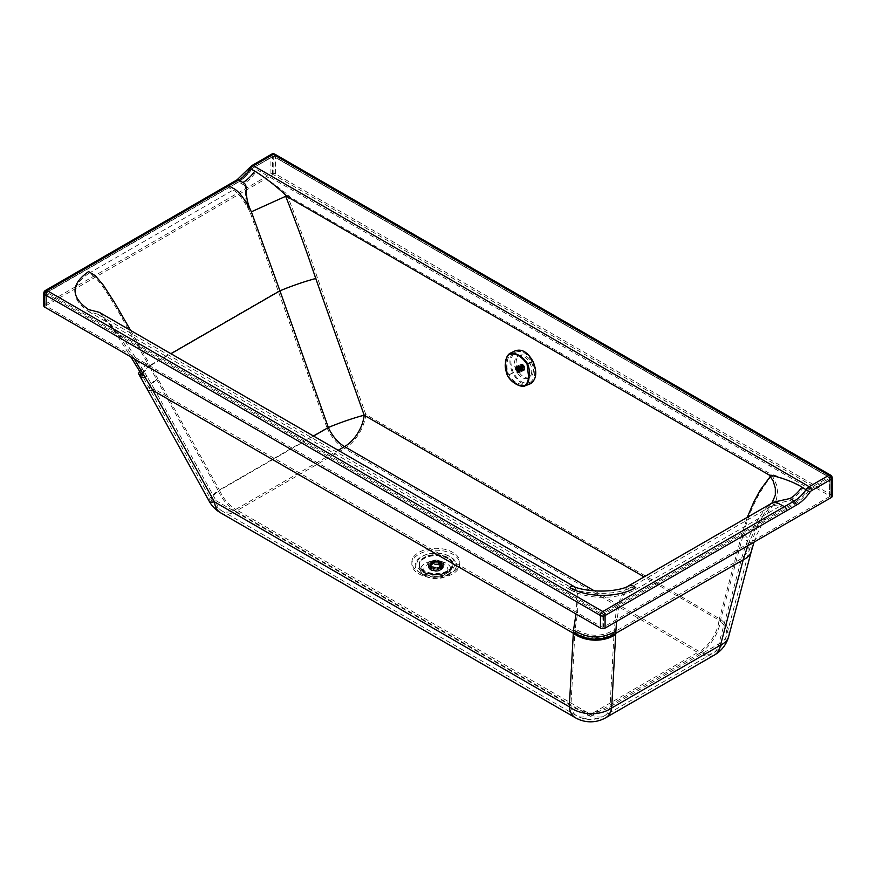 <?xml version="1.0" encoding="UTF-8"?>
<svg xmlns="http://www.w3.org/2000/svg" width="876" height="876" viewBox="0 0 876 876"><rect width="100%" height="100%" fill="white"/><g stroke="black" fill="none" stroke-linecap="round" stroke-linejoin="round"><path stroke-width="0.66" stroke-dasharray="4.38 3.29" d="M773.355 502.298L766.993 507.27L771.887 503.142M531.688 372.07A12.122 7.796 66.5 0 1 527.954 378.235A12.122 7.796 66.5 0 1 515.975 370.23A12.122 7.796 66.5 0 1 518.285 356.006A12.122 7.796 66.5 0 1 527.626 359.686A12.122 7.796 66.5 0 1 531.688 372.07M143.27 374.052L145.482 373.855L154.428 389.185L574.941 632.034A587.829 246.55 -56.1 0 0 575.006 631.081C587.993 639.195 601.035 639.546 614.109 632.133L741.589 558.549L749.144 550.533L748.203 542.583L741.742 534.787L747.294 517.333M741.742 534.787L719.032 620.153A27.966 16.633 -165.1 0 1 726.423 635.888A27.966 16.633 -165.1 0 1 718.867 643.915L741.589 558.549C747.786 536.813 756.251 519.72 766.993 507.27L771.318 503.47M313.531 436.062L219.526 490.319L157.866 378.815A27.966 5.563 -28.9 0 0 149.588 388.605A27.966 5.563 -28.9 0 0 154.428 389.185L216.098 500.7A27.966 16.151 120 0 0 221.737 510.807A27.966 16.151 120 0 0 235.732 509.416A27.966 16.151 60 0 1 219.526 490.319A27.966 5.563 -28.9 0 0 211.247 500.119A27.966 5.563 -28.9 0 0 216.098 500.7L570.933 705.618A27.966 20.509 3.1 0 0 610.046 706.724L718.867 643.915A27.966 16.151 60 0 1 713.371 652.927A27.966 27.966 0 0 0 726.423 635.888L749.144 550.533L754.345 534.382C758.353 523.979 762.766 515.329 767.595 508.409L770.979 504.193M130.633 330.438L148.832 362.828L143.73 367.383L141.08 370.887L140.817 373.11M142.799 373.231L150.409 365.577L148.832 362.828M628.278 586.033L623.34 591.486L617.963 604.812L615.806 614.404L614.109 632.133A615.85 288.478 -52 0 1 614.054 633.14L610.046 706.724A27.966 16.151 60 0 1 604.549 715.736A27.966 16.151 60 0 1 590.566 714.345L699.387 651.536L594.278 590.829M99.218 312.294L123.888 339.045L145.482 373.855M573.889 586.427L576.835 590.577L578.083 596.676L577.547 613.605L575.149 628.826C588.103 636.983 601.122 637.356 614.196 629.932M575.006 631.081L575.149 628.826M147.037 376.45L142.361 375.771L211.247 500.119A27.966 27.966 0 0 0 221.737 510.807L576.583 715.725A27.966 16.151 120 0 0 590.566 714.345L235.732 509.416L338.169 450.297M447.45 571.732A12.122 6.997 0 0 0 433.116 562.94A12.122 6.997 0 0 0 426.842 574.459A12.122 6.997 0 0 0 444.8 574.459A12.122 6.997 0 0 0 447.45 571.732M832.2 496.21A3.263 1.883 0 0 0 831.247 494.885L275.546 173.952A3.263 1.883 0 0 0 270.925 173.952L44.753 304.498A3.263 1.883 0 0 0 43.8 305.823M44.753 304.498L44.753 291.938A3.263 1.883 0 0 0 43.8 293.263M275.546 173.952L275.546 155.687A3.263 1.883 0 0 0 270.925 155.687L251.149 167.097A3.734 2.157 -60 0 0 249.561 168.63A31.229 18.035 -60 0 1 236.312 181.376L44.753 291.938A3.263 1.883 60 0 1 45.432 290.438M832.2 477.946A3.263 1.883 0 0 0 831.247 476.61A3.263 1.883 120 0 0 830.568 475.12M271.604 154.187A3.263 1.883 -120 0 0 270.925 155.687L270.925 173.952M831.247 494.885L831.247 476.61L275.546 155.687A3.263 1.883 120 0 0 274.867 154.187M829.594 496.593L603.422 627.139L602.108 627.139L46.406 306.206L46.406 305.45L272.578 174.904L273.892 174.904L829.594 495.838L829.594 496.593L829.408 477.135L829.594 478.329L809.818 489.739A3.734 2.157 120 0 0 808.23 491.261A31.229 18.035 120 0 1 794.981 504.018L603.422 614.58L602.765 613.43L784.436 508.584L785.093 509.722M450.538 572.258A15.341 8.859 180 0 1 447.187 575.707A15.341 8.859 180 0 1 424.466 575.707A15.341 8.859 180 0 1 432.394 561.133A15.341 8.859 180 0 1 450.538 572.258M533.331 371.358A12.122 7.796 66.5 0 1 529.597 377.523A12.122 7.796 66.5 0 1 517.606 369.519A12.122 7.796 66.5 0 1 519.917 355.295A12.122 7.796 66.5 0 1 529.257 358.963A12.122 7.796 66.5 0 1 533.331 371.358M220.577 512.821A30.299 17.498 120 0 0 235.732 511.321A30.299 17.487 60 0 1 218.179 490.637A30.299 6.022 -28.9 0 0 209.211 501.247M728.679 636.491A30.299 18.024 14.9 0 0 720.663 619.431L365.818 414.512A30.299 17.498 -60 0 1 344.553 448.512L699.387 653.441A30.299 17.498 120 0 0 720.663 619.431L743.385 534.075A30.299 18.024 -165.1 0 1 751.389 551.135M605.721 717.751A30.299 17.487 60 0 1 590.566 716.25L235.732 511.321L344.553 448.512A30.299 17.487 60 0 1 327 427.827L218.179 490.637L156.519 379.122A30.299 6.022 -28.9 0 0 147.551 389.732M141.135 373.658L149.062 365.894L118.753 312.294C108.427 294.621 96.601 274.812 88.607 273.476C70.562 286.091 70.518 298.76 88.465 311.473L98.046 314.309L572.729 588.442C577.087 591.081 586.011 592.723 599.502 593.38C614.361 593.687 626.581 590.38 629.45 588.048L632.866 587.435L635.735 589.46C617.449 600.005 587.862 599.918 569.805 589.449L570.736 588.19L572.97 588.595L575.904 594.147L576.737 603.214L576.036 613.988M88.476 311.473L569.805 589.449M98.046 314.309L103.204 318.01L110.518 325.281L120.658 338.158L134.236 358.842M635.735 589.46L780.166 506.098L772.512 505.463L629.132 588.234L625.387 592.264L621.281 600.827L618.828 608.962L616.562 621.456M747.808 545.704L754.236 530.801L760.16 520.048L768.361 509.12L772.982 505.452L776.267 500.108L777.691 492.925L776.673 485.052L772.194 475.427L770.398 473.938L287.284 195.534L250.131 212.331L327 427.827A30.299 2.518 160.5 0 1 365.818 414.512L317.408 277.812C307.783 249.2 297.741 221.77 287.284 195.534M774.658 504.226L772.982 505.452M780.166 506.098L784.436 508.584L794.324 502.868L794.981 504.018M147.475 363.146L139.58 370.997M273.892 174.904L273.706 156.213L253.449 167.677L809.15 488.6A4.665 2.694 120 0 0 807.179 490.505A30.299 17.498 120 0 1 794.324 502.868L790.032 500.404L774.68 504.215M242.904 184.42C249.102 186.927 241.491 195.852 250.131 212.331C243.342 199.29 237.648 191.888 233.027 190.125L228.735 187.65L238.622 181.945L242.904 184.42A30.299 17.498 120 0 0 255.759 172.046C267.629 179.317 278.94 187.409 289.671 196.312M228.735 187.65L46.592 292.464L46.406 293.646L47.063 292.507L602.765 613.43L602.108 614.58L603.422 614.58L603.422 627.139M790.032 500.404A30.299 17.498 120 0 0 802.887 488.031C793.163 482.107 778.041 476.215 770.398 473.938M809.818 489.739L809.15 488.6L828.937 477.179L273.235 156.256L252.792 168.05A3.734 2.157 -60 0 0 251.215 169.572A31.229 18.035 -60 0 1 237.954 182.328L46.406 292.891L46.406 305.45M829.594 495.838L829.594 477.562L273.892 156.64L272.578 156.64L272.578 174.904M441.504 567.889A7.928 4.577 180 0 1 432.996 568.907A7.928 4.577 180 0 1 427.97 564.823A7.928 4.577 180 0 1 435.898 560.071A7.928 4.577 180 0 1 443.814 564.823A7.928 4.577 180 0 1 441.504 567.889M430.62 567.681A7.457 4.303 180 0 1 428.441 564.779A7.457 4.303 180 0 1 428.43 564.626A7.457 4.303 180 0 1 435.898 560.322A7.457 4.303 180 0 1 443.355 564.626A7.457 4.303 180 0 1 443.344 564.779A7.457 4.303 180 0 1 441.165 567.681A7.457 4.303 180 0 1 430.62 567.681M430.62 568.732A7.457 4.303 180 0 1 430.061 568.371A7.457 4.303 180 0 1 428.43 565.677A7.457 4.303 180 0 1 433.04 561.702A7.457 4.303 180 0 1 441.165 562.633A7.457 4.303 180 0 1 443.355 565.677A7.457 4.303 180 0 1 441.723 568.371A7.457 4.303 180 0 1 430.62 568.732M430.62 569.225A7.457 4.303 0 0 0 438.745 570.167A7.457 4.303 0 0 0 443.355 566.181A7.457 4.303 0 0 0 441.723 563.498A7.457 4.303 0 0 0 430.061 563.498A7.457 4.303 0 0 0 428.43 566.181A7.457 4.303 0 0 0 430.62 569.225M430.62 569.816A7.457 4.303 180 0 1 429.087 568.524A7.457 4.303 180 0 1 428.43 566.772A7.457 4.303 180 0 1 433.04 562.797A7.457 4.303 180 0 1 441.165 563.728A7.457 4.303 180 0 1 443.355 566.772A7.457 4.303 180 0 1 442.698 568.524A7.457 4.303 180 0 1 430.62 569.816M440.978 564.221A7.194 4.15 0 0 0 431.813 563.728A7.194 4.15 0 0 0 429.328 568.842A7.194 4.15 0 0 0 435.898 571.305A7.194 4.15 0 0 0 442.457 568.842A7.194 4.15 0 0 0 440.978 564.221M431.08 569.926A6.811 3.931 0 0 0 438.493 570.78A6.811 3.931 0 0 0 442.698 567.155A6.811 3.931 0 0 0 435.898 563.224A6.811 3.931 0 0 0 429.087 567.155A6.811 3.931 0 0 0 431.08 569.926M431.08 567.385A6.811 3.931 180 0 1 429.087 564.604A6.811 3.931 180 0 1 429.569 563.158A6.811 3.931 180 0 1 440.705 561.823A6.811 3.931 180 0 1 442.227 563.158A6.811 3.931 180 0 1 442.698 564.604A6.811 3.931 180 0 1 438.493 568.239A6.811 3.931 180 0 1 431.08 567.385M439.851 562.283A5.595 3.23 180 0 1 441.482 564.56A5.595 3.23 180 0 1 440.902 566.005A5.595 3.23 180 0 1 435.898 567.79A5.595 3.23 180 0 1 430.882 566.005A5.595 3.23 180 0 1 430.302 564.56A5.595 3.23 180 0 1 433.751 561.582A5.595 3.23 180 0 1 439.851 562.283M439.851 564.867A5.595 3.23 0 0 0 433.751 564.166A5.595 3.23 0 0 0 430.302 567.155A5.595 3.23 0 0 0 431.934 569.433A5.595 3.23 0 0 0 438.033 570.134A5.595 3.23 0 0 0 441.482 567.155A5.595 3.23 0 0 0 439.851 564.867M438.799 565.097A4.588 2.65 0 0 0 433.927 564.757A4.588 2.65 0 0 0 431.299 567.155A4.588 2.65 0 0 0 435.898 569.805A4.588 2.65 0 0 0 440.486 567.155A4.588 2.65 0 0 0 439.456 565.48L438.799 565.097L438.799 562.48A4.588 2.65 0 0 0 434.748 561.965L434.748 563.06A4.588 2.65 0 0 0 431.452 564.965L431.452 563.87A4.588 2.65 0 0 0 431.299 564.538A4.588 2.65 0 0 0 437.047 567.101A150.092 86.669 60 0 1 437.387 567.309A5.015 2.891 180 0 0 440.683 565.403A150.092 86.658 -120 0 0 440.343 565.206A4.588 2.65 0 0 0 440.486 564.538A4.588 2.65 0 0 0 439.456 562.863L439.456 565.48M437.047 567.101L437.047 568.195A4.588 2.65 0 0 0 440.343 566.29L440.343 565.206M438.799 562.48L439.467 562.48M431.452 563.87A150.092 86.658 -120 0 0 431.112 563.684A5.015 2.891 180 0 1 434.408 561.79A150.092 86.647 60 0 1 434.748 561.965M431.452 564.965L431.112 564.768A5.015 2.891 180 0 1 434.408 562.863L434.408 561.79M431.112 564.768L431.112 563.684M437.047 568.195L437.387 567.309M437.387 568.393A5.015 2.891 0 0 0 440.683 566.487L440.343 566.29M440.683 566.487L440.683 565.403M529.87 384.049L526.356 384.575L521.33 382.943L516.522 378.936L512.679 373.154C508.419 362.916 509.131 355.536 514.836 351.013L515.362 350.728M530.243 382.319C535.499 378.136 536.167 371.325 532.225 361.876C527.177 353.072 521.581 349.863 515.449 352.261C510.193 356.444 509.525 363.255 513.467 372.705C518.515 381.509 524.111 384.706 530.243 382.319L525.458 384.214C527.221 383.743 528.381 380.885 528.929 375.618C529.422 370.307 528.918 366.431 527.418 363.989C522.884 356.828 517.355 353.652 510.817 354.473C508.759 355.612 507.543 358.503 507.149 363.146C506.755 368.413 507.324 372.267 508.846 374.698C513.172 381.947 518.712 385.111 525.458 384.214L530.243 382.319M515.931 352.01L510.817 354.473L515.931 352.01M505.671 369.234L507.138 374.643L510.456 379.746M514.836 351.013L509.58 353.521M519.873 370.997A3.384 2.179 66.5 0 1 517.201 372.541A3.384 2.179 66.5 0 1 515.088 368.259A3.384 2.179 66.5 0 1 517.76 366.715A3.384 2.179 66.5 0 1 519.873 370.997M517.223 372.234A3.033 1.949 -113.5 0 0 518.691 372.399A3.033 1.949 -113.5 0 0 519.271 368.851A3.033 1.949 -113.5 0 0 516.271 366.847A3.033 1.949 -113.5 0 0 515.384 369.387A3.033 1.949 -113.5 0 0 517.223 372.234M518.669 371.61A3.033 1.949 66.5 0 1 516.774 367.767A3.033 1.949 66.5 0 1 517.705 366.223A3.033 1.949 66.5 0 1 520.705 368.216A3.033 1.949 66.5 0 1 520.125 371.774A3.033 1.949 66.5 0 1 518.669 371.61M516.676 367.57A3.384 2.179 66.5 0 1 517.716 365.84A3.384 2.179 66.5 0 1 521.056 368.073A3.384 2.179 66.5 0 1 520.41 372.037A3.384 2.179 66.5 0 1 517.815 371.019A3.384 2.179 66.5 0 1 516.676 367.57M522.238 370.34A3.384 2.179 66.5 0 1 520.125 366.058A3.384 2.179 66.5 0 1 521.165 364.328A3.384 2.179 66.5 0 1 523.465 365.018A3.384 2.179 66.5 0 1 524.921 368.38A3.384 2.179 66.5 0 1 523.87 370.526A3.384 2.179 66.5 0 1 522.238 370.34M522.6 369.803A2.913 1.872 -113.5 0 0 524.921 368.106A2.913 1.872 -113.5 0 0 523.662 365.215A2.913 1.872 -113.5 0 0 520.837 365.763A2.913 1.872 -113.5 0 0 522.6 369.803M517.059 371.358A2.168 1.391 66.5 0 1 517.026 371.325L522.446 369.004M517.026 371.325L516.621 370.92A2.168 1.391 66.5 0 1 516.588 370.876L516.26 370.351A2.168 1.391 66.5 0 1 516.238 370.307L515.931 369.059A2.168 1.391 66.5 0 1 515.92 369.037L515.975 368.489A2.168 1.391 66.5 0 1 515.975 368.457L516.194 368.019A2.168 1.391 66.5 0 1 516.183 367.986L516.49 367.701A2.168 1.391 66.5 0 1 516.522 367.679L517.07 367.296L518.307 368.38A2.168 1.391 66.5 0 1 518.329 368.391L518.658 368.916A2.168 1.391 66.5 0 1 518.68 368.949L518.899 369.552A2.168 1.391 66.5 0 1 518.91 369.595L518.997 370.187A2.168 1.391 66.5 0 1 519.008 370.23L518.953 370.778A2.168 1.391 66.5 0 1 518.942 370.811L518.012 371.698A2.168 1.391 66.5 0 1 517.979 371.698L523.224 369.628L522.567 369.333M523.366 369.354L518.22 371.928M518.942 370.811L524.33 368.467L523.618 369.573M519.019 371.293L524.417 368.938L518.986 371.293M524.33 368.467L519.15 370.723L524.56 368.369L524.56 367.679L519.161 370.033M518.91 369.595L524.56 367.679M524.297 367.241L518.997 369.311M518.68 368.949L524.395 366.956M524.067 366.606L518.68 368.621M518.395 371.555L518.428 371.566A2.168 1.391 66.5 0 1 518.406 371.577L518.406 371.555A2.146 1.38 66.5 0 1 518.318 371.599A2.146 1.38 66.5 0 1 517.99 371.676L517.541 371.621A2.168 1.391 66.5 0 1 517.508 371.61L517.519 371.599A2.146 1.38 -113.5 0 0 517.979 371.676A2.146 1.38 -113.5 0 0 518.307 371.61A2.146 1.38 -113.5 0 0 518.395 371.555A2.146 1.38 -113.5 0 0 518.712 371.249A2.146 1.38 -113.5 0 0 518.92 370.789A2.146 1.38 -113.5 0 0 518.975 370.209A2.146 1.38 -113.5 0 0 518.877 369.573A2.146 1.38 -113.5 0 0 518.647 368.949A2.146 1.38 -113.5 0 0 518.296 368.391L524.078 366.267M523.717 366.037L518.242 368.03M517.858 367.953A2.146 1.38 -113.5 0 0 517.387 367.679L517.398 367.668A2.168 1.391 66.5 0 1 517.42 367.657L517.398 367.668A2.146 1.38 66.5 0 1 517.869 367.942L517.858 367.909A2.168 1.391 66.5 0 1 517.891 367.942A2.146 1.38 66.5 0 1 518.307 368.38L518.296 368.391A2.146 1.38 -113.5 0 0 517.858 367.953L523.64 365.675M523.279 365.599L517.727 367.591M517.42 367.657L523.125 365.248M522.808 365.314L517.19 367.362M516.183 367.986L522.589 365.007M521.57 365.642L515.909 367.986M517.387 367.679A2.146 1.38 -113.5 0 0 516.917 367.602A2.146 1.38 -113.5 0 0 516.588 367.668A2.146 1.38 -113.5 0 0 516.501 367.723A2.146 1.38 -113.5 0 0 516.172 368.03A2.146 1.38 -113.5 0 0 515.975 368.489L521.308 365.631M521.395 367.329L516.019 369.716A2.146 1.38 -113.5 0 0 516.249 370.329A2.146 1.38 66.5 0 1 516.03 369.694A2.146 1.38 66.5 0 1 515.931 369.059A2.146 1.38 66.5 0 1 515.942 368.763A2.146 1.38 66.5 0 1 515.986 368.489A2.146 1.38 -113.5 0 0 515.92 369.07A2.146 1.38 -113.5 0 0 516.019 369.705A2.168 1.391 66.5 0 1 516.008 369.672L521.395 367.329L521.132 366.212M521.625 367.964L516.26 370.351A2.146 1.38 -113.5 0 0 516.599 370.887A2.146 1.38 66.5 0 1 516.26 370.329L521.625 367.964L521.406 367.373M516.588 370.876L521.976 368.533L521.647 368.008M521.976 368.533L516.654 371.249M523.399 369.354L518.012 371.698A2.146 1.38 66.5 0 1 517.519 371.599A2.146 1.38 66.5 0 1 517.048 371.325A2.146 1.38 66.5 0 1 516.61 370.887A2.146 1.38 -113.5 0 0 517.037 371.325A2.146 1.38 -113.5 0 0 517.508 371.599L517.168 371.687M517.508 371.61L522.895 369.267L517.541 371.621M518.712 371.249L524.122 368.927L518.756 371.249A2.168 1.391 66.5 0 1 518.734 371.282L518.756 371.249A2.146 1.38 66.5 0 1 518.406 371.555M518.953 370.778L524.341 368.435M519.008 370.23L524.385 367.887L518.997 370.187M518.899 369.552L524.286 367.197M518.658 368.916L524.045 366.573M517.442 369.639L518.975 370.504A2.146 1.38 66.5 0 0 518.986 370.198A2.146 1.38 66.5 0 0 518.888 369.573A2.146 1.38 66.5 0 0 518.658 368.938A2.146 1.38 66.5 0 0 518.307 368.38L523.695 366.004M517.858 367.909L523.246 365.566M521.351 366.146L515.975 368.489A2.146 1.38 66.5 0 1 516.194 368.019A2.146 1.38 66.5 0 1 516.511 367.712A2.146 1.38 66.5 0 1 516.599 367.668A2.146 1.38 66.5 0 1 516.928 367.591L522.326 365.226L516.906 367.57A2.168 1.391 66.5 0 1 516.939 367.57A2.146 1.38 66.5 0 1 517.398 367.668L522.775 365.303M516.522 367.679L521.899 365.336L516.49 367.701M516.172 368.019L521.548 365.675M515.92 369.037L521.308 366.694L515.92 369.081M516.621 370.92L521.997 368.566M518.975 370.504A2.146 1.38 66.5 0 1 518.931 370.778A2.146 1.38 66.5 0 1 518.734 371.249M614.054 633.14A27.966 20.509 3.1 0 1 574.941 632.034L570.933 705.618A27.966 16.151 120 0 0 576.583 715.725A27.966 27.966 0 0 0 604.549 715.736L713.371 652.927A27.966 16.151 60 0 1 699.387 651.536A27.966 16.151 -60 0 0 719.032 620.153L644.112 576.89M157.866 378.815L150.409 365.577L170.951 353.718M412.815 558.253A23.98 13.841 0 0 0 441.482 575.609A23.98 13.841 0 0 0 453.177 552.592A23.98 13.841 0 0 0 412.815 558.253M142.076 375.289L142.427 373.986M417.677 560.848A18.911 10.917 0 0 0 421.816 571.262A18.911 10.917 0 0 0 449.837 571.262A18.911 10.917 0 0 0 453.965 567.002A18.911 10.917 0 0 0 441.154 553.446A18.911 10.917 0 0 0 417.677 560.848M227.103 185.592L226.424 187.081M236.98 179.887L236.312 181.376M251.817 165.608A3.263 1.883 -120 0 0 251.149 167.097M714.542 654.941A30.299 17.487 60 0 1 699.387 653.441L590.566 716.25A30.299 17.498 -60 0 1 575.412 717.751M458.838 567.955A23.98 13.841 0 0 0 430.171 550.599A23.98 13.841 0 0 0 418.465 573.605A23.98 13.841 0 0 0 458.838 567.955M455.586 568.59A20.597 11.892 0 0 0 431.222 553.643A20.597 11.892 0 0 0 420.568 573.222A20.597 11.892 0 0 0 451.085 573.222A20.597 11.892 0 0 0 455.586 568.59M317.408 277.812A30.299 2.518 160.5 0 0 278.59 291.128L149.062 365.894L156.519 379.122M140.335 376.932L140.335 375.202M88.607 273.476L233.027 190.125M743.385 534.075C749.768 509.974 759.372 490.429 772.194 475.427M602.108 627.139L602.108 614.58L46.406 293.646L46.406 306.206M238.622 181.945L237.954 182.328L238.622 181.945A30.299 17.498 120 0 0 251.478 169.572L253.449 167.677A4.665 2.694 120 0 0 251.478 169.572L255.759 172.046M802.887 488.031L808.23 491.261M46.132 305.823L46.132 293.263A0.931 0.931 0 0 1 46.592 292.464L238.152 181.901C242.915 179.109 247.229 174.948 251.105 169.429L251.215 169.572M829.868 496.21L829.868 477.946A0.931 0.931 0 0 0 829.408 477.135L273.706 156.213A0.931 0.931 0 0 0 272.764 156.213L252.792 168.05M424.028 571.886A16.786 9.691 180 0 1 419.111 565.031A16.786 9.691 180 0 1 429.503 556.074A16.786 9.691 180 0 1 447.811 558.209A16.786 9.691 180 0 1 452.673 565.031A16.786 9.691 180 0 1 442.314 573.988A16.786 9.691 180 0 1 424.028 571.886M424.028 571.294A16.786 9.691 180 0 1 419.111 564.44A16.786 9.691 180 0 1 429.47 555.494A16.786 9.691 180 0 1 447.756 557.585A16.786 9.691 180 0 1 452.673 564.44A16.786 9.691 180 0 1 447.756 571.294A16.786 9.691 180 0 1 424.028 571.294M447.472 570.747A16.37 9.45 180 0 1 420.086 566.509A16.37 9.45 180 0 1 440.124 554.935A16.37 9.45 180 0 1 447.472 570.747M447.625 558.505L447.581 558.483A16.524 9.537 180 0 0 424.214 558.483A16.524 9.537 180 0 0 424.214 571.973A16.524 9.537 0 0 0 447.548 571.984A16.524 9.537 0 0 0 447.625 558.505M512.679 373.154L507.489 375.399M532.225 361.876L527.418 363.989M513.467 372.705L508.846 374.698M517.322 371.774L522.72 369.42M523.103 369.562L517.705 371.917M517.858 371.939L523.268 369.595L517.825 371.982M518.362 371.884L523.76 369.53M524.056 369.365L518.658 371.709M518.767 371.61L524.166 369.256M519.052 371.139L524.45 368.785M519.172 370.526L524.571 368.172M519.129 369.825L524.527 367.471M518.91 369.103L524.319 366.748M518.559 368.435L523.957 366.08M518.099 367.887L523.498 365.533M517.574 367.504L522.972 365.15L517.585 367.493M517.026 367.34L522.435 364.985M522.074 364.996L516.676 367.351M516.533 367.394L521.932 365.04M521.636 365.215L516.238 367.57M516.128 367.668L521.527 365.314M515.844 368.139L521.242 365.785M515.723 368.752L521.121 366.398M521.132 366.891L515.734 369.245M515.767 369.453L521.165 367.11M521.297 367.613L515.898 369.968M515.975 370.176L521.384 367.821M521.614 368.303L516.216 370.657M516.336 370.844L521.735 368.489M516.796 371.391L522.195 369.048M773.508 502.2L771.252 503.897M99.108 312.239L102.766 315.601L114.022 330.679L130.787 356.85M426.842 574.459L421.816 571.262C422.681 572.751 427.521 573.889 436.347 574.711C444.417 573.791 448.906 572.652 449.837 571.262L444.8 574.459M527.954 378.235L529.597 377.523M518.285 356.006L519.917 355.295M424.466 575.707L420.568 573.222C424.63 575.751 429.897 577.021 436.379 577.032C442.413 576.846 447.318 575.576 451.085 573.222L447.187 575.707M754.083 542.08L756.426 535.466L769.172 510.226L772.676 505.78M419.111 564.44L419.111 565.031C418.159 577.689 453.626 577.689 452.673 565.031L452.673 564.44C452.596 561.834 451.129 559.6 448.249 557.738L441.384 555.088C428.649 553.687 421.225 556.808 419.111 564.44M428.441 564.779C426.667 566.246 435.898 571.218 441.219 567.582L443.344 564.779M427.97 564.823C426.634 563.005 429.328 561.385 436.051 559.961C442.391 561.352 444.975 562.961 443.814 564.823M428.43 564.626L428.43 565.677M443.355 564.626L443.355 565.677M441.723 563.498C443.88 565.13 443.88 566.75 441.723 568.371M430.061 563.498C427.904 565.13 427.904 566.75 430.061 568.371M428.43 566.181L428.43 566.772M443.355 566.181L443.355 566.772M429.087 564.604L429.087 567.155M442.698 564.604L442.698 567.155M440.902 566.005C442.774 566.772 432.054 569.072 430.882 566.005M442.227 563.158L440.617 561.735C436.029 559.775 432.339 560.246 429.569 563.158M441.482 567.155L441.482 564.56M430.302 567.155L430.302 564.56M440.486 567.155L440.486 564.538M431.299 567.155L431.299 564.538M439.61 562.666L439.61 565.272M518.691 372.399L520.125 371.774M516.271 366.847L517.705 366.223M520.41 372.037L523.87 370.526M517.716 365.84L521.165 364.328M517.311 371.785L522.709 369.431M518.318 371.961L523.717 369.606M518.723 371.72L524.122 369.365M517.07 367.296L522.468 364.953M516.577 367.318L521.976 364.974M516.161 367.559L521.57 365.204M515.876 367.986L521.275 365.631"/><path stroke-width="1.31" d="M790.032 498.499L794.324 500.973L784.436 506.678L776.935 502.649L774.45 502.397L771.34 503.448L773.497 502.211L790.032 498.499A27.966 16.151 120 0 0 801.901 487.078C792.462 481.176 776.793 476.237 769.172 475.022L773.048 480.716L775.304 488.052L775.326 495.137L771.887 503.142M287.459 196.826L285.675 196.301L251.368 211.806C242.553 194.078 249.55 185.077 242.904 182.515A27.966 16.151 120 0 0 254.774 171.094C266.249 178.299 277.144 186.884 287.459 196.826L769.172 475.022M170.951 353.718L279.937 290.821L251.368 211.806C244.437 198.392 238.327 190.53 233.027 188.22L228.735 185.745L238.611 180.04L242.904 182.515M313.531 436.062L328.347 427.51A27.966 2.332 160.5 0 1 364.186 415.224A27.966 16.151 -60 0 1 344.553 446.607A27.966 16.151 60 0 1 328.347 427.51L279.937 290.821C292.715 285.554 304.662 281.459 315.765 278.524L364.186 415.224L644.112 576.89M573.889 586.427C575.981 588.146 587.281 590.862 599.534 591.048C614.021 591.366 625.88 588.103 628.278 586.022L631.903 585.245L635.735 587.555C618.576 597.98 586.964 597.98 569.805 587.544L570.725 586.351L573.889 586.427L99.218 312.294L88.476 309.567C70.529 296.876 70.573 284.218 88.607 271.571L95.385 275.754L103.39 285.248L114.34 302.209L130.633 330.438M142.361 375.771L140.839 373.132L143.27 374.052M43.8 293.263L43.8 305.823A3.263 1.883 0 0 0 44.753 307.158L44.753 294.599A3.263 1.883 -60 0 1 47.063 290.602A3.263 1.883 60 0 0 45.432 290.438A3.263 3.263 0 0 0 43.8 293.263A3.263 1.883 0 0 0 44.753 294.599L600.454 615.521A3.263 1.883 0 0 0 605.075 615.521L786.736 510.675A3.263 1.883 60 0 0 784.436 506.678L602.765 611.525A3.263 1.883 60 0 1 605.075 615.521L605.075 628.092L831.247 497.546A3.263 1.883 0 0 0 832.2 496.21L832.2 477.946A3.263 3.263 0 0 0 830.568 475.12A3.263 1.883 120 0 0 829.966 474.967A3.263 1.883 120 0 0 828.937 475.285A3.263 1.883 -120 0 1 831.247 479.281A3.263 1.883 0 0 0 832.2 477.946M605.075 628.092A3.263 1.883 0 0 1 600.454 628.092L44.753 307.158M271.604 154.187A3.263 3.263 0 0 1 274.867 154.187A3.263 1.883 120 0 0 273.235 154.351A3.263 1.883 -120 0 0 271.604 154.187L251.817 165.608A3.263 1.883 -120 0 1 253.449 165.772A6.997 4.041 120 0 0 250.481 168.63L254.774 171.094M600.454 628.092L600.454 615.521A3.263 1.883 -60 0 1 602.765 611.525L47.063 290.602L228.735 185.745L227.103 185.592L45.432 290.438M728.679 636.491L751.389 551.135A30.299 18.024 -165.1 0 1 743.209 559.819L720.488 645.174L611.667 707.983A30.299 22.218 -176.9 0 1 569.301 706.801L573.309 633.217A30.299 22.218 3.1 0 0 615.675 634.399L611.667 707.983A30.299 17.487 60 0 1 605.721 717.751L714.542 654.941A30.299 30.299 0 0 0 728.679 636.491L728.679 636.491A30.299 18.024 14.9 0 1 720.488 645.174A30.299 17.487 60 0 1 714.542 654.941M209.211 501.247L147.551 389.732A30.299 6.022 -28.9 0 0 152.796 390.357L214.456 501.871A30.299 17.498 120 0 0 220.577 512.821A30.299 30.299 0 0 1 209.211 501.247A30.299 6.022 -28.9 0 0 214.456 501.871L569.301 706.801A30.299 17.498 -60 0 0 575.412 717.751A30.299 30.299 0 0 0 605.721 717.751M134.236 358.842L152.796 390.357L573.309 633.217A585.278 242.772 -56.5 0 0 573.364 632.264C587.446 641.057 601.56 641.429 615.729 633.403L616.562 621.456M573.364 632.264L573.517 630.019C587.566 638.801 601.67 639.206 615.817 631.224M576.036 613.988L573.517 630.019M615.675 634.399A615.85 288.467 -52 0 0 615.729 633.403L743.209 559.819L747.808 545.704M139.58 370.997L138.627 373.603L139.24 374.764L143.861 375.081M514.836 351.013C521.483 348.418 527.549 351.889 533.013 361.427C537.273 371.665 536.561 379.045 530.856 383.568L525.469 385.703C527.812 383.841 529.005 380.742 529.049 376.395C529.816 372.289 529.334 368.084 527.604 363.803C523.29 356.609 514.343 351.615 509.624 353.499C507.127 355.415 505.802 358.58 505.638 362.982L505.583 363.069C504.751 365.303 505.332 369.431 507.346 375.443L507.489 375.399M505.616 363.168L505.671 369.234M515.362 350.728L509.624 353.499C506.416 357.386 505.08 360.573 505.583 363.069L507.401 375.399C512.69 383.316 518.548 386.677 524.976 385.473C527.242 383.589 528.425 380.545 528.535 376.33L527.056 364.066L533.013 361.427M510.456 379.746L518.023 385.002L522.173 386.338L524.746 386.042C523.279 387.334 513.007 385.265 507.346 375.443L507.401 375.399M527.056 364.066C521.505 356.258 515.646 352.908 509.482 353.992C507.138 355.908 505.868 358.996 505.682 363.233M747.294 517.333L753.743 502.134L760.324 489.925L770.519 476.183M315.765 278.524C306.151 249.934 296.121 222.526 285.675 196.301M594.278 590.829L344.553 446.607L338.169 450.297M142.427 373.986L142.799 373.231M801.901 487.078L809.884 492.213A3.734 2.157 120 0 1 811.461 490.691L831.247 479.281L831.247 497.546M809.884 492.213A31.229 18.035 120 0 1 796.623 504.97L794.324 500.973A27.966 16.151 120 0 0 806.183 489.553A6.997 4.041 120 0 1 809.15 486.695L828.937 475.285L273.235 154.351L253.449 165.772L809.15 486.695A3.263 1.883 60 0 1 811.461 490.691M249.189 168.093L236.991 179.876L238.611 180.04A27.966 16.151 120 0 0 250.481 168.63L249.189 168.093L251.817 165.608M796.623 504.97L786.736 510.675M145.405 377.665L140.335 376.932L147.551 389.732M140.335 375.202L141.135 373.658M530.856 383.568L524.976 385.473M509.482 353.992L509.974 353.302M628.278 586.033L771.351 503.448M130.787 356.85L141.934 375.048M227.103 185.592L236.98 179.887M274.867 154.187L830.568 475.12M220.577 512.821L575.412 717.751M138.824 374.304L140.335 376.932M751.389 551.135L754.083 542.08"/></g></svg>
